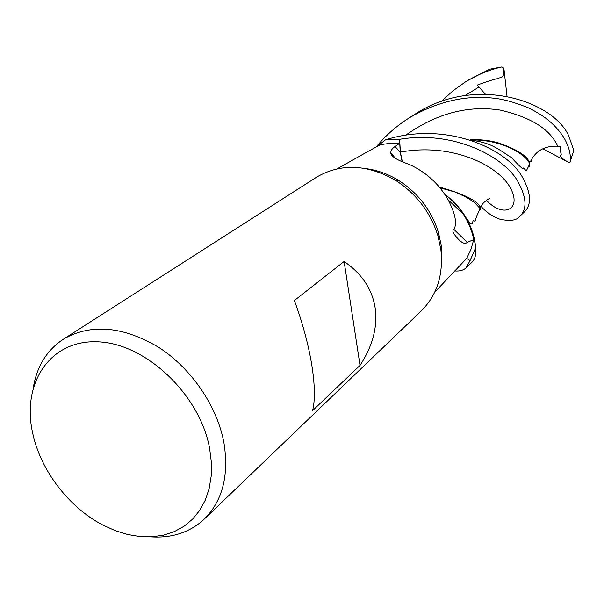 <?xml version="1.0" encoding="UTF-8"?>
<svg xmlns="http://www.w3.org/2000/svg" width="604" height="604" viewBox="0 0 604 604"><rect width="100%" height="100%" fill="white"/><g stroke="black" fill="none" stroke-linecap="round" stroke-linejoin="round"><path stroke-width="0.91" d="M444.869 194.45C454.329 201.328 461.856 209.92 467.436 220.226L465.148 216.247C459.795 207.617 453.03 200.347 444.854 194.428C453.03 200.354 459.795 207.625 465.148 216.247L467.436 220.218C472.139 229.09 474.88 238.286 475.658 247.791L470.055 260.558L466.703 258.361L470.093 260.581L466.046 267.919C463.2 270.381 459.372 271.385 454.57 270.917M315.341 177.976L317.296 176.723C341.328 163.148 367.368 164.318 395.416 180.241C416.284 193.657 430.448 212.155 437.908 235.734L440.867 249.603C443.578 275.22 436.805 295.885 420.55 311.573L205.232 518.187M366.296 168.682C377.455 170.147 388.176 174.028 398.474 180.339C418.134 192.963 431.467 210.381 438.481 232.585L441.275 245.654L441.524 264.182M33.424 386.907C37.214 365.428 47.527 349.316 64.371 338.565C91.733 323.472 123.141 326.379 158.595 347.285C191.309 368.281 217.078 405.986 223.903 442.634C229.226 475.884 222.363 501.682 203.314 520.029C189.105 532.615 171.664 538.224 150.97 536.865M375.167 308.055C377.726 326.96 372.676 346.077 360.022 365.397L312.562 410.644C315.228 400.301 314.948 384.922 311.717 364.514C308.236 343.812 302.453 322.476 294.367 300.52L344.121 261.487C361.879 273.688 372.23 289.21 375.167 308.055M209.641 448.493L211.385 462.498L211.211 475.967L209.15 488.606L205.269 500.172L199.69 510.425L192.54 519.191L183.993 526.303L174.246 531.656L163.51 535.174L152.004 536.813L139.954 536.579L127.603 534.495L115.175 530.629L102.899 525.072C69.271 507.647 41.208 471.271 32.971 434.457L32.744 433.453C21.276 383.525 49.928 339.478 97.908 341.826C145.73 343.374 199.969 394.631 209.641 448.493M434.729 292.193L466.764 258.308L470.961 249.339L473.755 239.607L467.217 242.408C464.476 244.907 460.15 242.174 454.231 234.209C452.562 231.966 452.464 230.366 453.936 229.399C457.258 223.593 455.348 213.763 448.198 199.916C438.995 183.858 425.941 171.989 409.029 164.311C397.138 160.256 391.067 156.474 390.803 152.971C390.66 150.706 392.071 148.561 395.046 146.538L399.742 143.231L391.014 143.254L383.925 144.145L379.788 145.051L367.942 151.468M367.874 151.506L338.466 168.108M520.27 215.892L523.932 212.374C531.845 205.149 531.324 193.386 522.362 177.093C506.748 148.448 445.518 120.694 385.488 139.849L399.599 139.343L400.369 152.11L402.377 161.864M400.573 154.337L399.599 139.343L385.405 139.901L377.168 146.387M402.128 161.759L400.218 152.125L399.742 143.231M400.339 152.117L402.324 161.842M445.05 194.714C452.215 200.083 458.277 206.538 463.23 214.073C468.432 222.083 471.943 230.6 473.755 239.607M467.217 242.408L453.936 229.399M466.718 267.27L471.422 262.763C474.971 259.637 476.382 254.684 475.665 247.897L474.102 237.817L467.262 219.403C469.988 223.238 471.641 224.703 472.23 223.79L473.159 220.505L475.054 221.298L476.715 216.021L479.742 209.558M467.436 220.218C472.139 229.097 474.88 238.293 475.658 247.791L470.055 260.558L466.703 258.361M344.121 261.487L360.022 365.397M486.477 200.309C503.494 218.686 522.256 209.316 510.335 187.844C498.949 166.259 453.226 142.325 400.369 152.11L399.599 139.305C453.317 130.17 503.464 156.308 517.726 181.215C526.741 197.591 527.345 209.384 519.538 216.594C516.571 220.475 510.033 221.343 499.916 219.207C492.57 216.587 486.235 212.261 480.92 206.221M475.665 247.897L470.093 260.581M376.247 146.863C385.843 135.311 396.971 125.572 409.633 117.629C439.569 100.37 469.474 94.141 499.342 98.958C507.79 100.423 517.839 103.526 529.497 108.275C537.998 112.812 544.446 116.919 548.847 120.604C555.876 126.659 561.207 132.895 564.838 139.305C569.406 147.874 571.127 155.515 570.025 162.219L568.364 162.234C555.431 154.828 562.943 156.089 560.874 153.235L560.036 146.236L557.703 146.206C544.884 145.685 535.861 150.675 530.629 161.185L531.792 160.823L531.075 159.826M409.633 117.629L415.129 114.118C475.054 74.722 553.015 100.83 568.726 135.84L573.8 150.404L570.025 162.219M441.328 101.495L452.857 90.879L465.14 82.114C476.888 74.873 489.149 69.815 501.939 66.931L503.879 68.244C504.476 80.038 500.346 76.64 497.152 78.716C493 79.585 486.356 81.706 477.198 85.088L485.269 94.065M415.129 114.118L412.419 115.847M528.794 166.568L529.648 165.964L529.112 161.615C526.273 155.364 516.307 149.211 499.206 143.163C491.263 140.657 481.698 139.456 470.516 139.554M529.172 166.387L529.595 164.235C528.855 157.063 504.363 138.943 469.988 139.977M480.172 209.55L480.701 209.075L480.059 206.976C477.228 200.566 463.638 193.907 439.274 186.998M439.939 187.799L455.137 192.049L466.537 197.334L474.351 202.416L480.127 208.531M501.939 66.931L489.595 69.218L467.33 80.717M503.879 68.244L507.013 96.24M568.364 162.234L542.853 148.818M385.488 139.849L399.599 139.305M400.218 152.125L395.046 146.538M478.889 87.067L465.11 95.538M557.703 146.206C550.252 129.324 531.075 117.282 500.18 110.079C467.806 105.096 436.292 113.492 405.624 135.288M341.471 166.168L337.508 168.735M395.688 158.573L390.803 152.971M463.23 214.073L448.198 199.916M317.296 176.723L64.371 338.565M398.474 180.339L395.416 180.241M438.481 232.585L437.908 235.734M529.112 161.615L530.788 161.978L531.52 161.117M529.595 164.235L526.348 170.841L523.464 167.995L523.162 168.576C522.837 169.347 518.828 165.572 511.127 157.259C510.372 157.35 501.984 150.909 496.012 147.814C489.414 143.926 480.814 141.344 470.206 140.053M489.814 198.233C485.337 200.883 482.468 203.465 481.199 205.979L480.059 206.976M465.14 82.114L469.776 79.147"/></g></svg>
